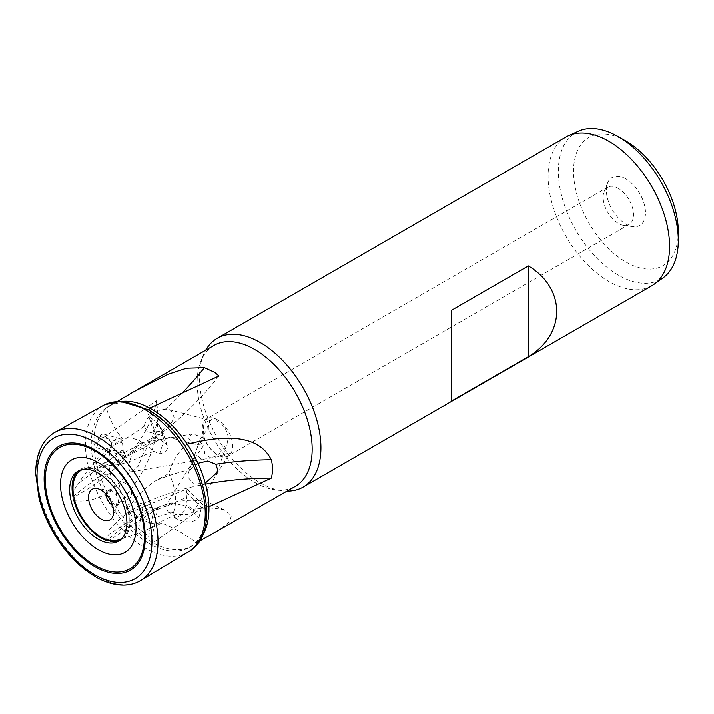 <?xml version="1.0" encoding="UTF-8"?>
<svg xmlns="http://www.w3.org/2000/svg" width="714" height="714" viewBox="0 0 714 714"><rect width="100%" height="100%" fill="white"/><g stroke="black" fill="none" stroke-linecap="round" stroke-linejoin="round"><path stroke-width="0.54" stroke-dasharray="3.57 2.68" d="M205.525 484.092A214.727 110.331 4.9 0 0 128.118 512.099L128.083 508.573A40.885 23.607 -120 0 0 100.986 471.195A40.885 23.607 -120 0 0 94.025 468.161L94.792 467.688C99.273 468.348 104.101 467.581 109.26 465.394L109.296 465.376C126.2 465.323 139.712 456.424 153.778 451.355A47.186 27.248 -120 0 0 142.193 442.269A47.186 27.248 -120 0 0 122.344 438.369C115.498 430.747 110.188 420.662 106.404 408.122A81.351 46.972 -120 0 0 93.927 444.188L156.723 400.545L158.097 418.136C156.304 456.844 136.035 485.877 115.632 506.779A81.351 46.972 -120 0 0 151.43 541.89A81.351 46.972 -120 0 0 153.099 542.818A81.351 46.972 -120 0 0 191.718 546.139A81.351 46.972 -120 0 0 196.457 542.801A81.351 46.972 -120 0 0 201.223 537.472M76.568 472.088L79.04 470.178A40.885 23.607 -120 0 1 90.901 467.474C94.962 460.673 101.807 453.747 111.438 446.678L122.344 438.369M79.04 470.178A40.885 23.607 -120 0 0 77.853 471.204M111.661 442.992L102.887 433.791L98.96 436.156L122.496 442.903A10.737 5.953 -62.3 0 0 119.64 438.601A10.737 5.953 -62.3 0 0 111.661 442.992L110.902 449.356A47.186 27.248 -120 0 0 115.373 488.233C117.292 497.239 117.373 503.424 115.632 506.779A81.351 46.972 -120 0 1 93.927 444.188L96.533 447.74L125.959 456.184L72.926 496.426M73.533 495.891C73.604 490.741 75.595 486.296 79.477 482.566C87.188 467.509 100.451 459.566 110.902 449.356M73.899 500.594C84.377 501.951 94.667 499.987 104.779 494.704L115.373 488.233M159.659 453.738A10.737 6.435 -2.4 0 0 167.353 446.098L162.212 430.247L163.211 442.671L159.659 453.738L153.778 451.355M162.212 430.247L159.24 425.107L150.074 416.985L147.985 413.79L155.393 436.575L158.919 439.904L156.669 437.28L150.074 416.985M130.046 471.365L128.047 466.804L132.795 451.203L140.239 443.019L143.344 448.062L142.862 454.479L138.186 466.242L132.028 471.695L130.046 471.365A214.727 136.249 174.5 0 1 104.779 494.704M156.723 400.545A214.727 136.249 174.5 0 1 74.051 496.953M203.865 438.592L203.008 437.664L192.798 433.853L187.836 436.995L192.253 443.171L195.716 444.411L203.793 445.233L204.757 453.399L210.407 457.754L217.734 455.541L227.123 443.51L228.177 437.753L229.828 438.958L230.087 452.56L222.277 455.166L222.241 455.835L217.011 454.211C211.148 450.552 206.953 445.108 204.427 437.878L203.865 438.592A13.423 10.076 -75.2 0 1 203.829 436.45L203.231 424.562L209.122 420.189L210.478 420.76L209.586 420.412L208.238 428.097L200.063 439.565L199.813 441.823L203.793 445.233L197.198 454.747L201.553 459.575L221.144 456.157M222.241 455.835A13.423 1.223 -99.9 0 0 222.429 455.934A13.423 1.223 -99.9 0 0 222.465 455.925L222.277 455.166M165.318 409.176C153.162 411.273 146.156 416.949 144.282 426.187L147.236 431.256L149.529 432.184L160.222 431.363L169.504 425.83L174.287 417.654L171.11 410.461L165.318 409.176A214.727 136.249 -54.5 0 0 182.365 392.852M213.968 345.415A81.351 46.972 -120 0 0 200.902 361.141A81.351 46.972 -120 0 0 254.639 482.298A81.351 46.972 -120 0 0 275.167 489.777A81.351 46.972 -120 0 0 295.319 486.332M151.663 538.981L157.651 508.466L149.458 507.832L153.938 509.171L148.61 536.348L151.663 538.981L153.099 542.818L209.131 502.665L224.981 510.224L231.175 516.418L229.355 522.095L214.727 532.858M117.533 401.339L106.404 408.122A81.351 46.972 -120 0 1 110.375 405.231A81.351 46.972 -120 0 1 122.621 401.33M198.929 541.48L196.457 542.801C185.453 534.429 173.984 527.905 162.042 523.228L149.69 528.333C138.284 533.42 125.414 537.874 111.081 541.694M148.798 543.363A81.307 46.946 -120 0 0 189.058 547.611A81.307 46.946 -120 0 0 202.017 482.593A81.307 46.946 -120 0 0 148.798 410.595A81.307 46.946 -120 0 0 107.76 406.793A81.307 46.946 -120 0 0 95.792 472.07A81.307 46.946 -120 0 0 148.798 543.363M287.099 491.071A85.894 49.587 60 0 1 281.869 490.688A85.894 49.587 60 0 1 260.199 482.798A85.894 49.587 60 0 1 203.463 354.885A85.894 49.587 60 0 1 205.748 350.163M565.89 136.999A85.894 49.587 -120 0 0 552.725 205.819A85.894 49.587 -120 0 0 608.837 281.512A85.894 49.587 -120 0 0 651.784 285.77M578.385 131.18A84.814 48.971 -120 0 0 562.293 198.233A84.814 48.971 -120 0 0 618.324 275.158A84.814 48.971 -120 0 0 663.065 277.853M625.919 141.033A74.078 42.769 -120 0 0 573.538 171.28A74.078 42.769 -120 0 0 625.919 262.002A74.078 42.769 -120 0 0 678.3 231.764M168.433 512.277L165.273 506.485L174.528 503.388L189.799 506.958L193.324 509.537L193.494 511.858L187.443 514.58L176.287 514.508L168.433 512.277M197.974 463.297L190.531 469.33L188.21 473.525L187.612 476.729L193.681 483.985L205.257 483.101M204.427 437.878L203.829 436.45M210.478 420.76L211.415 419.573L217.011 420.983C223.482 424.294 227.248 429.98 228.328 438.048M217.493 419.787A21.474 12.397 -120 0 0 206.757 418.725A21.474 12.397 -120 0 0 203.463 435.933A21.474 12.397 -120 0 0 217.493 454.854A21.474 12.397 -120 0 0 228.23 455.916A21.474 12.397 -120 0 0 231.523 438.708A21.474 12.397 -120 0 0 217.493 419.787M618.324 188.371A21.474 12.397 -120 0 0 607.587 187.309A21.474 12.397 -120 0 0 604.142 191.459A21.474 12.397 -120 0 0 618.324 223.437A21.474 12.397 -120 0 0 623.741 225.41A21.474 12.397 -120 0 0 629.061 224.499A21.474 12.397 -120 0 0 632.354 207.292A21.474 12.397 -120 0 0 618.324 188.371M625.919 178.928A27.668 15.976 -120 0 0 607.641 182.909A27.668 15.976 -120 0 0 625.919 224.116A27.668 15.976 -120 0 0 632.899 226.659A27.668 15.976 -120 0 0 645.161 208.533A27.668 15.976 -120 0 0 625.919 178.928M218.957 375.966A214.727 136.249 -54.5 0 1 94.123 469.294L94.025 468.161M90.901 467.474L94.123 469.294M128.083 508.573C135.999 496.596 145.424 487.171 156.357 480.308L169.013 473.355C172.19 461.405 178.268 451.667 187.238 444.144M208.934 506.735L203.115 505.039L187.086 488.858L129.841 512.474L128.118 512.099M187.086 488.858L185.97 497.676L187.122 493.169L201.393 507.574L203.115 505.039M122.201 538.106A39.725 22.937 -120 0 0 128.297 512.206M118.319 541.31A40.885 23.607 -120 0 0 119.809 540.793A40.885 23.607 -120 0 0 129.047 512.741M128.127 511.385A39.725 22.937 -120 0 0 94.123 469.089M155.393 436.575L94.792 467.688M149.77 408.096L147.985 413.79M93.498 468.919A39.725 22.937 -120 0 0 82.565 469.446M125.959 456.184L122.406 450.061L123.486 453.283L97.291 445.768L96.533 447.74M209.131 502.665A214.727 110.34 115.1 0 0 108.046 539.766M157.651 508.466L109.037 540.373M126.351 506.913C126.922 512.857 131.019 520.113 138.668 528.681L143.46 504.271A10.737 5.899 -178.1 0 0 126.351 506.913L130.608 510.242L117.069 521.595C113.74 525.424 106.904 529.547 109.278 534.206L149.458 507.832M143.46 504.271L153.938 509.171M130.608 510.242A47.186 27.248 -120 0 0 142.193 519.328A47.186 27.248 -120 0 0 162.042 523.228M108.582 540.676C105.842 539.008 106.065 536.857 109.26 534.224L109.278 534.206M138.668 528.681L148.61 536.348M122.496 442.903L123.486 453.283M122.406 450.061L79.477 482.566M167.353 446.098A10.737 6.435 -2.4 0 0 165.157 443.332L156.669 437.28M158.919 439.904L109.296 465.376M174.359 517.65C185.051 523.175 193.244 523.166 198.947 517.632L186.122 504.7A10.737 6.488 122 0 1 174.359 517.65L173.484 512.233L155.34 517.4C149.886 518.087 142.256 521.586 139.096 517.016L185.97 497.676M186.122 504.7L187.122 493.169M129.841 512.474C131.519 516.615 134.607 518.123 139.096 517.016M98.96 436.156L97.291 445.768M198.947 517.632L201.393 507.574M229.828 438.958A13.423 2.57 -148.3 0 0 228.177 437.753M106.19 494.275A8.586 4.962 60 0 1 107.966 490.634A8.586 4.962 60 0 1 110.099 490.277A8.586 4.962 60 0 1 112.259 491.062A8.586 4.962 60 0 1 117.935 503.852A8.586 4.962 60 0 1 116.56 505.512A8.586 4.962 60 0 1 112.526 505.235M125.548 497.417A8.586 4.962 60 0 1 119.934 489.849A8.586 4.962 60 0 1 121.255 482.967A8.586 4.962 60 0 1 125.548 483.396A8.586 4.962 60 0 1 131.162 490.964A8.586 4.962 60 0 1 129.841 497.845A8.586 4.962 60 0 1 125.548 497.417M451.685 310.206L451.685 400.956M211.415 419.573A13.423 11.424 -160.7 0 0 209.586 420.412M173.484 512.233A47.186 27.248 -120 0 0 169.013 473.355M158.097 418.136A214.727 136.249 174.5 0 1 142.862 454.479M104.53 404.776A84.716 48.909 -120 0 0 89.607 472.115A84.716 48.909 -120 0 0 145.353 548.147A84.716 48.909 -120 0 0 189.192 551.422M53.925 432.871A85.644 49.444 -120 0 0 41.68 501.728A85.644 49.444 -120 0 0 97.443 576.564A85.644 49.444 -120 0 0 139.56 581.196M144.282 426.187A214.727 136.249 -54.5 0 1 111.438 446.678M190.531 469.33A214.727 110.331 4.9 0 0 156.357 480.308M176.287 514.508A214.727 110.34 115.1 0 0 149.69 528.333M224.981 510.224A214.727 110.34 115.1 0 0 193.324 509.537M159.24 425.107L165.157 443.332M132.036 471.695L201.553 459.575M221.893 456.032L222.429 455.934M168.897 409.55L209.122 420.189M134.625 391.227L133.366 391.95M189.058 547.611L191.718 546.139M275.167 489.777L281.869 490.688M165.273 506.485L197.198 454.747M216.994 472.516L227.123 443.51M607.587 187.309L206.757 418.725M604.142 191.459L607.641 182.909M119.64 438.601L102.878 433.8M193.494 511.858L230.087 452.56M110.099 490.277L96.613 488.438M107.966 490.634L121.255 482.967M200.902 361.141L203.463 354.885M116.56 505.512L129.841 497.845M117.935 503.852L112.785 516.445M629.061 224.499L228.23 455.916M623.741 225.41L632.899 226.659M140.239 443.019L192.798 433.853M149.529 432.184L195.716 444.411M188.201 473.525L200.063 439.565M116.926 541.988L119.809 540.793M107.76 406.793L110.375 405.231"/><path stroke-width="1.07" d="M98.291 462.556A53.38 30.818 -120 0 0 60.547 484.351A53.38 30.818 -120 0 0 98.291 549.726A53.38 30.818 -120 0 0 136.044 527.932A53.38 30.818 -120 0 0 98.291 462.556M98.291 473.096A40.475 23.366 -120 0 0 76.568 472.088A40.475 23.366 -120 0 0 72.284 504.932A40.475 23.366 -120 0 0 98.291 539.186A40.475 23.366 -120 0 0 116.926 541.988A40.475 23.366 -120 0 0 125.128 510.171A40.475 23.366 -120 0 0 98.291 473.096M77.853 471.204A40.885 23.607 -120 0 0 72.926 496.426L73.872 496.855A39.725 22.937 -120 0 1 82.565 469.446M74.042 497.676L73.899 500.594A40.885 23.607 -120 0 0 100.986 537.972A40.885 23.607 -120 0 0 107.957 541.007L108.046 539.971A39.725 22.937 -120 0 1 101.085 536.964A39.725 22.937 -120 0 1 74.042 497.676L73.872 496.855M198.929 541.48L295.319 486.332A81.351 46.972 -120 0 0 307.788 421.135A81.351 46.972 -120 0 0 254.639 349.449A81.351 46.972 -120 0 0 213.968 345.415L134.625 391.227M201.223 537.472A81.351 46.972 -120 0 0 208.934 506.735L271.356 478.077C272.891 471.883 272.873 465.769 271.293 459.736C256.621 430.533 214.985 437.245 187.238 444.144A81.351 46.972 -120 0 0 151.43 409.033A81.351 46.972 -120 0 0 149.77 408.096L218.957 375.966L214.834 372.431L204.409 367.639L186.541 368.201L167.942 374.297L133.366 391.95L117.533 401.339M208.934 506.735A81.351 46.972 -120 0 0 187.238 444.144M205.748 350.163A85.894 49.587 60 0 1 217.252 338.284A85.894 49.587 60 0 1 260.199 342.533A85.894 49.587 60 0 1 316.311 418.226A85.894 49.587 60 0 1 303.147 487.046A85.894 49.587 60 0 1 287.099 491.071M528.36 265.938L451.685 310.206L451.685 400.956L528.36 356.688C566.122 334.25 566.122 288.385 528.36 265.938L528.36 356.688M303.147 487.046L651.784 285.77A85.894 49.587 -120 0 0 654.14 284.243A85.894 49.587 -120 0 0 664.27 214.727A85.894 49.587 -120 0 0 608.837 141.256A85.894 49.587 -120 0 0 568.389 135.714A85.894 49.587 -120 0 0 565.89 136.999L217.252 338.284M654.14 284.243L663.065 277.853A84.814 48.971 -120 0 0 678.3 240.529A84.814 48.971 -120 0 0 618.324 136.651L618.324 136.651A84.814 48.971 -120 0 0 578.385 131.18L568.389 135.714M678.3 240.529L678.3 231.764A74.078 42.769 -120 0 0 625.919 141.033L618.324 136.651L625.919 141.033M205.257 483.101L216.994 472.516L217.565 469.348L215.78 464.243L207.792 460.941L197.974 463.297M271.356 478.077A214.727 110.331 4.9 0 0 205.525 484.092M118.319 541.31A40.885 23.607 -120 0 1 111.081 541.694L108.671 540.141A39.725 22.937 -120 0 0 122.201 538.106M108.671 540.141L108.046 539.971M109.037 540.373L107.957 541.007M101.085 518.989A17.716 10.228 60 0 1 88.768 500.041A17.716 10.228 60 0 1 96.613 488.438A17.716 10.228 60 0 1 101.085 490.063A17.716 10.228 60 0 1 112.785 516.445A17.716 10.228 60 0 1 101.085 518.989M112.526 505.235A8.586 4.962 60 0 1 112.259 505.093A8.586 4.962 60 0 1 106.19 494.275M149.77 408.096A81.351 46.972 -120 0 0 122.621 401.33M94.498 441.993A81.253 46.91 -120 0 0 37.048 475.158A81.253 46.91 -120 0 0 94.498 574.672A81.253 46.91 -120 0 0 151.948 541.507A81.253 46.91 -120 0 0 94.498 441.993M94.712 449.811A71.516 41.287 -120 0 0 44.143 479.014A71.516 41.287 -120 0 0 94.712 566.604A71.516 41.287 -120 0 0 145.281 537.41A71.516 41.287 -120 0 0 94.712 449.811M94.864 450.882A70.106 40.475 -120 0 0 45.294 479.496A70.106 40.475 -120 0 0 94.864 565.354A70.106 40.475 -120 0 0 144.433 536.741A70.106 40.475 -120 0 0 94.864 450.882M189.192 551.422A84.716 48.909 -120 0 0 200.277 483.075A84.716 48.909 -120 0 0 145.353 409.8A84.716 48.909 -120 0 0 104.53 404.776L120.371 401.259L147.95 409.631C197.68 435.915 227.57 529.154 189.192 551.422L139.56 581.196A85.644 49.444 -120 0 0 153.581 512.804A85.644 49.444 -120 0 0 97.443 436.7A85.644 49.444 -120 0 0 53.925 432.871L104.53 404.776M204.409 367.639A214.727 136.249 -54.5 0 1 182.365 392.852M271.293 459.736A214.727 110.331 4.9 0 0 215.78 464.243M139.56 581.196C134.464 583.927 128.806 585.239 122.594 585.141C113.821 584.944 104.753 582.142 95.381 576.734C78.942 566.961 64.894 552.181 53.238 532.412C46.758 521.193 42.01 509.698 38.984 497.917L35.7 473.498C35.798 454.399 41.876 440.859 53.925 432.871"/></g></svg>
